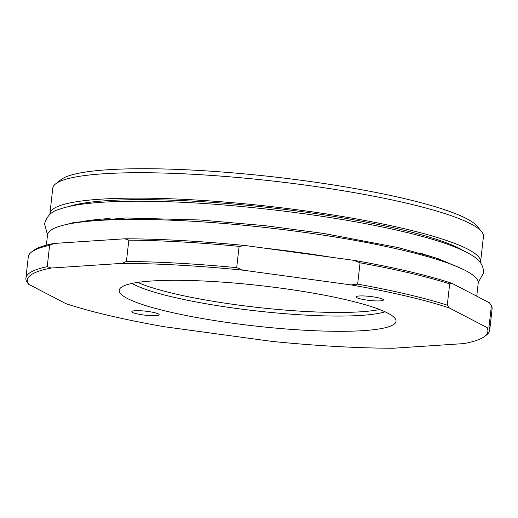 <?xml version="1.0" encoding="UTF-8"?>
<svg xmlns="http://www.w3.org/2000/svg" width="518" height="518" viewBox="0 0 518 518"><rect width="100%" height="100%" fill="white"/><g stroke="black" fill="none" stroke-linecap="round" stroke-linejoin="round"><path stroke-width="0.78" d="M363.435 330.626A139.264 20.364 6.4 0 1 205.588 319.088A139.264 20.364 6.4 0 1 119.548 289.219A139.264 20.364 6.4 0 1 151.806 280.989A139.264 20.364 6.4 0 1 302.68 291.375A139.264 20.364 6.4 0 1 395.94 320.221A139.264 20.364 6.4 0 1 363.435 330.626M264.044 248.09A216.692 31.689 6.4 0 1 331.941 257.342M135.03 310.735A13.753 2.014 -173.6 0 0 131.818 311.655A13.753 2.014 -173.6 0 0 140.682 314.555A13.753 2.014 -173.6 0 0 155.931 315.637A13.753 2.014 -173.6 0 0 159.149 314.724A13.753 2.014 -173.6 0 0 150.278 311.817A13.753 2.014 -173.6 0 0 135.03 310.735M359.311 295.979A13.753 2.014 -173.6 0 0 356.099 296.898A13.753 2.014 -173.6 0 0 364.963 299.799A13.753 2.014 -173.6 0 0 380.212 300.88A13.753 2.014 -173.6 0 0 383.43 299.961A13.753 2.014 -173.6 0 0 374.559 297.06A13.753 2.014 -173.6 0 0 359.311 295.979M55.646 183.858L61.098 179.604A211.694 30.957 6.4 0 1 107.809 169.755A211.694 30.957 6.4 0 1 327.667 184.065A211.694 30.957 6.4 0 1 477.22 226.275L481.598 231.637A216.692 31.689 -173.6 0 0 328.509 188.429A216.692 31.689 -173.6 0 0 103.458 173.783A216.692 31.689 -173.6 0 0 55.646 183.858A216.692 31.689 -173.6 0 0 52.758 188.248L49.909 213.649A216.692 31.689 -173.6 0 0 49.89 214.439M480.439 262.73A216.692 31.689 -173.6 0 0 480.587 261.959L483.436 236.558A216.692 31.689 -173.6 0 0 481.598 231.637M46.374 245.156L47.52 234.952A216.692 31.689 6.4 0 1 98.219 220.487A216.692 31.689 6.4 0 1 338.422 237.542A216.692 31.689 6.4 0 1 478.198 283.262L476.748 296.192M480.587 261.959A216.692 31.689 -173.6 0 0 340.812 216.239A216.692 31.689 -173.6 0 0 100.609 199.184A216.692 31.689 -173.6 0 0 49.909 213.649M126.431 261.454L128.82 240.151A233.359 34.123 -173.6 0 1 239.096 246.361L236.707 267.664A233.359 34.123 6.4 0 0 126.431 261.454L122.002 263.377L51.288 268.026A231.695 33.884 -173.6 0 0 28.639 284.291L65.903 303.652A231.695 33.884 -173.6 0 0 164.258 326.722L272.235 341.433A231.695 33.884 -173.6 0 0 393.24 348.245L463.953 343.589A231.695 33.884 -173.6 0 0 484.783 336.331A231.695 33.884 -173.6 0 0 486.603 327.324L449.339 307.964A231.695 33.884 -173.6 0 0 350.99 284.894L243.007 270.182A231.695 33.884 -173.6 0 0 122.002 263.377M49.618 245.364L47.229 266.666A233.359 34.123 6.4 0 0 25.9 278.16L28.289 256.857A233.359 34.123 -173.6 0 1 31.397 252.13A233.359 34.123 -173.6 0 1 49.618 245.364L54.047 243.447L124.76 238.792A231.695 33.884 6.4 0 1 245.765 245.603L353.742 260.314A231.695 33.884 6.4 0 1 452.097 283.385L489.361 302.745L491.414 305.549L489.024 326.852A233.359 34.123 6.4 0 1 489.711 330.18A233.359 34.123 6.4 0 1 486.603 334.906L484.783 336.331M28.639 284.291L26.586 281.488A233.359 34.123 6.4 0 1 25.9 278.16M357.653 284.136L360.042 262.833A233.359 34.123 -173.6 0 1 449.676 283.858L447.287 305.16A233.359 34.123 6.4 0 0 357.653 284.136L350.99 284.894M489.711 330.18L492.1 308.877A233.359 34.123 -173.6 0 0 491.414 305.549M243.007 270.182L236.707 267.664M51.288 268.026L47.229 266.666M449.339 307.964L447.287 305.16M489.024 326.852L486.603 327.324M31.397 252.13L33.217 250.706A231.695 33.884 6.4 0 1 54.047 243.447M124.76 238.792L128.82 240.151M239.096 246.361L245.765 245.603M353.742 260.314L360.042 262.833M449.676 283.858L452.097 283.385M137.82 282.401A133.346 19.503 -173.6 0 0 360.936 311.791A133.346 19.503 -173.6 0 0 379.629 309.518M385.042 311.791A133.974 19.593 6.4 0 1 361.02 315.41A133.974 19.593 6.4 0 1 232.776 307.945A133.974 19.593 6.4 0 1 132.038 283.411M110.094 218.492A204.189 29.863 -173.6 0 0 108.178 218.615A204.189 29.863 -173.6 0 0 77.59 222.52M451.631 264.471A204.189 29.863 -173.6 0 0 420.836 253.354M463.623 250.77A208.359 30.471 -173.6 0 0 307.349 212.406A208.359 30.471 -173.6 0 0 106.941 200.667A208.359 30.471 -173.6 0 0 68.939 206.501M462.373 268.997L437.729 258.488L398.323 247.61L323.608 233.424L264.549 225.621L200.019 219.982L125.932 217.974L74.165 222.423L66.116 224.547M478.224 282.472L483.534 273.077C483.76 266.006 480.056 260.198 472.442 255.639C459.162 247.287 435.722 239.199 402.13 231.378C337.995 216.136 240.592 203.878 166.168 201.664C137.056 200.744 112.607 201.185 92.806 202.985C78.503 204.267 67.321 206.371 59.253 209.298C51.664 211.253 46.775 216.103 44.574 223.834L47.08 233.346L47.675 234.181"/></g></svg>
